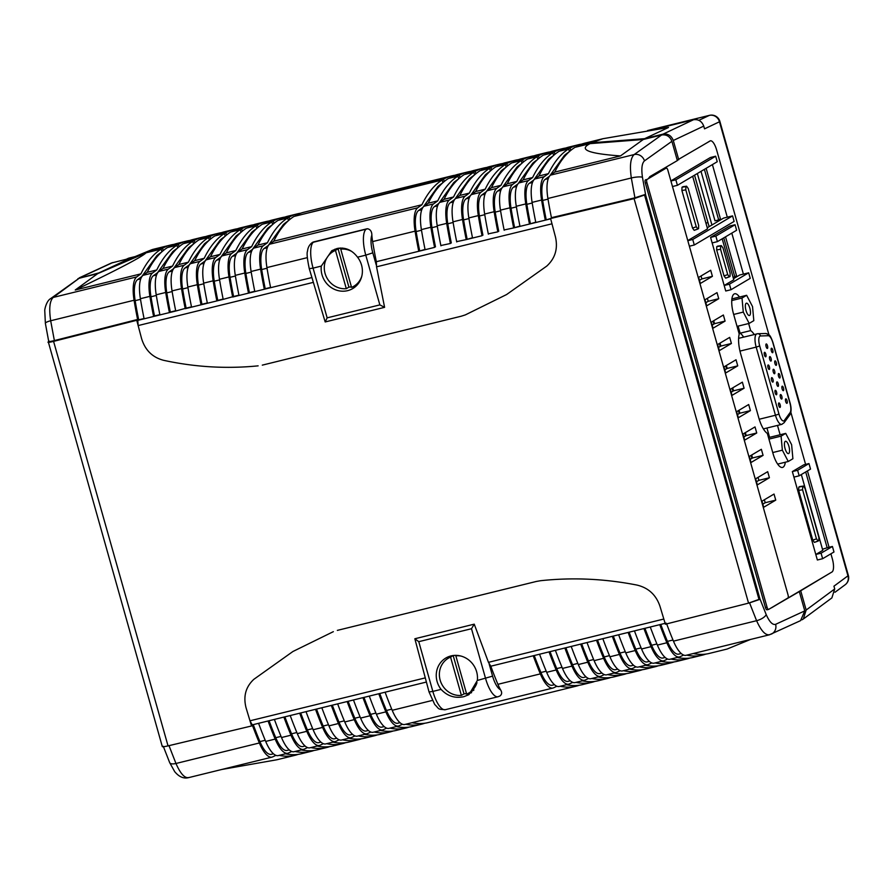 <?xml version="1.0" encoding="UTF-8"?>
<svg xmlns="http://www.w3.org/2000/svg" width="893" height="893" viewBox="0 0 893 893"><rect width="100%" height="100%" fill="white"/><g stroke="black" fill="none" stroke-linecap="round" stroke-linejoin="round"><path stroke-width="1.34" d="M470.935 171.344A281.262 95.227 76.2 0 0 467.731 171.958A281.262 95.227 76.2 0 0 459.37 175.296L450.005 178.075M460.029 177.64L459.37 175.296M465.822 174.191L465.688 173.733A281.262 95.227 76.2 0 1 474.06 170.407L483.548 168.074A281.262 95.227 76.2 0 0 475.176 171.4L465.688 173.733M169.011 247.171L168.889 246.725A281.262 95.227 76.2 0 1 177.249 243.398L186.737 241.065A281.262 95.227 76.2 0 0 178.377 244.392L168.889 246.725M174.124 244.336A281.262 95.227 76.2 0 0 170.931 244.95A281.262 95.227 76.2 0 0 162.559 248.276L147.457 251.993L152.781 249.415L170.931 244.95M163.229 250.632L162.559 248.276M455.117 175.229A281.262 95.227 76.2 0 0 451.914 175.854A281.262 95.227 76.2 0 0 443.553 179.18L295.538 216.061M444.212 181.536L443.553 179.18M467.731 171.958L458.243 174.291A281.262 95.227 76.2 0 0 449.871 177.629M518.375 159.68A281.262 95.227 76.2 0 0 515.172 160.293A281.262 95.227 76.2 0 0 506.811 163.62L497.446 166.411M507.481 165.975L506.811 163.62M513.263 162.526L513.14 162.068A281.262 95.227 76.2 0 1 521.501 158.742L530.989 156.409A281.262 95.227 76.2 0 0 522.628 159.735L513.14 162.068M263.904 223.842L263.781 223.384A281.262 95.227 76.2 0 1 272.142 220.058L281.63 217.725A281.262 95.227 76.2 0 0 273.269 221.051L263.781 223.384M269.016 220.995A281.262 95.227 76.2 0 0 265.824 221.62A281.262 95.227 76.2 0 0 257.452 224.947L248.098 227.726M258.122 227.291L257.452 224.947M581.644 144.119A281.262 95.227 76.2 0 0 578.441 144.733A281.262 95.227 76.2 0 0 570.069 148.071L560.715 150.85M570.739 150.415L570.069 148.071M576.532 146.965L576.398 146.508A281.262 95.227 76.2 0 1 584.759 143.181L602.909 138.716L591.512 142.802L644.657 138.661L663.041 134.14L693.493 119.74C698.415 119.093 701.831 121.214 703.751 126.092L673.289 140.491C671.38 135.613 667.953 133.504 663.041 134.14M502.558 163.564A281.262 95.227 76.2 0 0 499.354 164.189A281.262 95.227 76.2 0 0 490.994 167.516L481.64 170.295M491.663 169.86L490.994 167.516M515.172 160.293L505.684 162.626A281.262 95.227 76.2 0 0 497.323 165.953M279.721 219.957L279.598 219.499A281.262 95.227 76.2 0 1 287.959 216.173L297.447 213.84A281.262 95.227 76.2 0 0 289.086 217.166L279.598 219.499M284.834 217.111A281.262 95.227 76.2 0 0 281.63 217.725M273.939 223.406L273.269 221.051M534.193 155.784A281.262 95.227 76.2 0 0 530.989 156.409M523.287 162.091L522.628 159.735M529.08 158.63L528.957 158.184A281.262 95.227 76.2 0 1 537.318 154.846L546.806 152.513A281.262 95.227 76.2 0 0 538.446 155.851L528.957 158.184M486.752 167.46A281.262 95.227 76.2 0 0 483.548 168.074M475.846 173.755L475.176 171.4M499.354 164.189L489.866 166.522A281.262 95.227 76.2 0 0 481.506 169.849M451.914 175.854L303.776 212.277A281.262 95.227 76.2 0 0 295.416 215.615M300.651 213.215A281.262 95.227 76.2 0 0 297.447 213.84M289.756 219.522L289.086 217.166M550.01 151.899A281.262 95.227 76.2 0 0 546.806 152.513M539.104 158.195L538.446 155.851M544.897 154.746L544.763 154.288A281.262 95.227 76.2 0 1 553.135 150.962L562.623 148.629A281.262 95.227 76.2 0 0 554.263 151.955L544.763 154.288M232.28 231.622L232.147 231.164A281.262 95.227 76.2 0 1 240.518 227.838L250.007 225.505A281.262 95.227 76.2 0 0 241.635 228.831L232.147 231.164M237.393 228.775A281.262 95.227 76.2 0 0 234.189 229.389A281.262 95.227 76.2 0 0 225.829 232.727L216.463 235.506M226.487 235.071L225.829 232.727M565.827 148.015A281.262 95.227 76.2 0 0 562.623 148.629M554.921 154.31L554.263 151.955M578.441 144.733L568.953 147.077A281.262 95.227 76.2 0 0 560.581 150.404M234.189 229.389L224.701 231.722A281.262 95.227 76.2 0 0 216.34 235.06M221.576 232.66A281.262 95.227 76.2 0 0 218.372 233.285A281.262 95.227 76.2 0 0 210.011 236.612L200.646 239.402M210.67 238.967L210.011 236.612M265.824 221.62L256.324 223.953A281.262 95.227 76.2 0 0 247.964 227.28M253.21 224.891A281.262 95.227 76.2 0 0 250.007 225.505M242.304 231.187L241.635 228.831M184.829 243.287L184.706 242.84A281.262 95.227 76.2 0 1 193.067 239.503L202.555 237.17A281.262 95.227 76.2 0 0 194.194 240.496L184.706 242.84M189.941 240.44A281.262 95.227 76.2 0 0 186.737 241.065M179.047 246.736L178.377 244.392M218.372 233.285L208.884 235.618A281.262 95.227 76.2 0 0 200.523 238.944M205.758 236.556A281.262 95.227 76.2 0 0 202.555 237.17M194.864 242.851L194.194 240.496M99.034 272.845L123.279 261.56C151.419 249.716 159.479 246.535 147.457 251.993L99.034 272.845L77.914 278.661M768.951 334.864L716.621 149.946A11.542 3.907 76.2 0 0 710.37 140.815L677.218 160.126M678.747 159.758L673.289 140.491M591.512 142.802L576.398 146.508M801.947 619.82L803.309 619.016L806.167 610.042L800.708 590.786L829.943 573.194M799.927 590.976L800.708 590.786M806.167 610.042L834.721 588.945L833.939 586.188L847.948 575.829L719.468 121.783A8.651 8.149 -115.3 0 0 709.288 115.409L647.793 130.523M834.721 588.945L831.863 597.919L803.309 619.016M79.276 277.846L111.324 263.044L132.443 257.709M652.604 129.798L693.493 119.74M602.909 138.716L668.511 127.476L644.657 138.661M835.022 592.249L845.169 584.748A8.651 8.651 0 0 0 848.35 575.438L719.87 121.392A8.651 0.826 164.2 0 1 719.468 121.783L704.532 128.849L703.751 126.092M845.169 584.748A8.651 8.093 -126.5 0 0 847.948 575.829A8.651 0.826 164.2 0 0 848.35 575.438M135.066 256.615L129.284 258.032A8.651 8.104 -114.8 0 0 127.9 258.512L126.471 259.182M456.569 655.384L455.832 655.819A20.193 18.898 59.4 0 1 460.989 656.076M476.974 682.632A20.193 18.898 59.4 0 1 468.903 692.99A20.193 18.898 59.4 0 1 466.659 694.107L455.832 655.819M461.391 695.401A20.193 18.898 59.4 0 1 440.562 681.415A20.193 18.898 59.4 0 1 448.319 658.23A20.193 18.898 59.4 0 1 450.563 657.114L461.391 695.401L464.014 693.85L453.175 655.562L450.563 657.114M466.481 693.448A20.193 18.898 59.4 0 1 464.014 693.85M697.344 173.521L711.922 225.014M743.612 337.007L743.635 337.108A20.494 6.943 76.2 0 0 740.107 333.201L738.109 326.124M705.995 223.384L707.881 222.268L694.553 175.173L709.12 226.666M335.467 250.397A20.193 18.898 -120.6 0 0 333.234 251.513A20.193 18.898 -120.6 0 0 325.476 274.698A20.193 18.898 -120.6 0 0 346.305 288.685L335.467 250.397L338.09 248.846A20.193 18.898 59.4 0 1 340.668 247.997A20.193 18.898 59.4 0 1 340.691 247.997M338.949 248.142A20.193 18.898 -120.6 0 0 338.469 248.41L333.234 251.513M351.384 286.731A20.193 18.898 59.4 0 1 348.917 287.133L346.305 288.685M342.532 248.042L340.735 249.102A20.193 18.898 -120.6 0 1 351.15 251.134M340.735 249.102L351.574 287.39A20.193 18.898 -120.6 0 0 353.807 286.273A20.193 18.898 -120.6 0 0 361.799 276.194M338.09 248.846L348.917 287.133M769.587 437.358L766.942 428.015M762.812 504.143L765.201 502.726L764.363 499.767M756.471 481.762L758.871 480.345L758.034 477.387M750.142 459.382L752.531 457.964L751.694 455.006M743.813 437.001L746.202 435.583L745.365 432.625M737.473 414.62L739.873 413.202L739.036 410.244M731.144 392.239L733.533 390.821L732.695 387.863M724.803 369.858L727.203 368.441L726.366 365.483M718.474 347.477L720.874 346.06L720.037 343.113M712.145 325.097L714.534 323.679L713.697 320.732M705.805 302.716L708.205 301.298L707.368 298.351M699.476 280.335L701.865 278.917L701.038 275.97M717.325 221.81L716.9 220.348M701.005 171.356L715.003 220.817L718.686 219.912L704.387 169.346M677.419 185.32L675.845 179.794L715.673 156.208L717.235 161.733L677.419 185.32L672.485 186.537M732.561 215.894L734.124 221.419L694.296 245.006L692.734 239.48L732.561 215.894L723.598 218.093L707.245 227.782M692.734 239.48L687.811 240.686M733.477 278.705L739.705 275.011L743.4 274.106L731.802 233.118M729.458 284.186L724.178 285.481L725.741 291.006L731.021 289.712L729.458 284.186L748.669 272.812L743.4 274.106M715.673 156.208L710.404 157.503L670.889 180.911M712.402 164.591L727.293 217.189M735.062 224.735L736.625 230.26L717.414 241.635L715.851 236.109L735.062 224.735L729.793 226.029L710.582 237.404L724.178 285.481L733.789 279.799L722.191 238.811M808.969 463.567L810.531 469.093L799.179 475.813L797.616 470.287L808.969 463.567L803.7 464.862L792.348 471.582L817.363 560L822.632 558.705L821.069 553.18L815.8 554.475L822.788 550.345L801.334 474.54M821.069 553.18L832.421 546.46L827.152 547.755L805.698 471.95M780.125 434.757L777.49 425.425M739.493 297.045A17.57 5.95 76.2 0 0 734.649 293.775A17.57 5.95 76.2 0 0 733.533 313.979L739.225 334.105A20.494 6.943 76.2 0 0 740.699 353.941L758.76 417.757A20.494 6.943 76.2 0 0 767.321 433.395L773.014 453.521A17.57 5.95 76.2 0 0 782.525 467.43A17.57 5.95 76.2 0 0 785.304 462.217M754.205 334.507A20.494 6.943 76.2 0 0 750.656 330.611L748.647 323.523M761.975 501.185L763.694 507.269L775.749 500.125L774.019 494.052L761.975 501.185M755.634 478.804L757.353 484.888L769.409 477.744L767.69 471.671L755.634 478.804M749.305 456.423L751.024 462.507L763.08 455.363L761.361 449.291L749.305 456.423M742.976 434.043L744.695 440.126L756.739 432.982L755.02 426.91L742.976 434.043M736.636 411.662L738.355 417.745L750.41 410.613L748.691 404.529L736.636 411.662M730.307 389.281L732.026 395.365L744.081 388.232L742.362 382.148L730.307 389.281M723.977 366.9L725.696 372.984L737.741 365.851L736.022 359.767L723.977 366.9M717.637 344.519L719.356 350.603L731.412 343.47L729.693 337.387L717.637 344.519M711.308 322.15L713.027 328.222L725.083 321.089L723.363 315.006L711.308 322.15M704.979 299.769L706.698 305.841L718.742 298.709L717.023 292.625L704.979 299.769M700.358 283.461L712.413 276.328L710.694 270.244L698.639 277.388L700.358 283.461M771.385 607.832A11.542 3.907 76.2 0 0 771.719 607.686L831.975 572A11.542 3.907 76.2 0 0 832.343 558.873L830.903 553.805M829.061 547.286L807.451 470.924M805.598 464.393L790.863 412.309M710.37 140.815A11.542 3.907 76.2 0 0 710.002 140.971L707.97 142.166M677.954 159.947L677.285 160.349M799.179 475.813L793.91 477.108L815.8 554.475M822.475 549.251L827.152 547.755M717.414 241.635L712.145 242.929L724.178 285.481M733.064 277.254L734.794 276.83L723.776 237.873M734.794 276.83L736.546 275.792L725.518 236.835M718.686 219.912L720.439 218.874L706.129 168.319M701.865 278.917L712.413 276.328M708.205 301.298L718.742 298.709M714.534 323.679L725.083 321.089M720.874 346.06L731.412 343.47M727.203 368.441L737.741 365.851M733.533 390.821L744.081 388.232M739.873 413.202L750.41 410.613M746.202 435.583L756.739 432.982M752.531 457.964L763.08 455.363M758.871 480.345L769.409 477.744M765.201 502.726L775.749 500.125M740.107 333.201L750.656 330.611M832.421 546.46L833.984 551.986L822.632 558.705M797.616 470.287L792.348 471.582M748.669 272.812L750.232 278.337L731.021 289.712M715.851 236.109L710.582 237.404M694.296 245.006L689.374 246.211M675.845 179.794L670.922 181.011M379.86 304.893L365.784 255.152L357.546 257.184A21.633 20.249 59.4 0 1 352.802 288.539A21.633 20.249 59.4 0 1 347.634 290.649A21.633 20.249 59.4 0 1 321.313 266.092L313.075 268.123L327.139 317.852L379.86 304.893L384.593 307.337L376.545 266.828L551.986 223.808L555.457 236.946C558.092 248.634 555.189 258.356 546.75 266.092L506.577 294.556L465.309 314.905L461.246 316.211L465.309 314.905L506.577 294.556L546.75 266.092C555.189 258.356 558.092 248.634 555.457 236.946L550.59 218.517L634.086 198.626L645.539 194.663L759.976 599.036L748.557 603.132L665.385 624.218L659.927 606.135C656.031 594.838 648.396 587.817 637.01 585.082C604.751 578.731 572.58 577.269 540.522 580.718L536.302 581.466L540.522 580.718C572.58 577.269 604.751 578.731 637.01 585.082C648.396 587.817 656.031 594.838 659.927 606.135L663.823 619.028L488.46 662.338L474.239 624.162L414.843 638.763L429.042 691.952L432.848 691.416L418.772 641.676L414.843 638.763M337.353 630.38L536.302 581.466L337.353 630.38M49.16 341.327L48.289 341.852C47.206 342.655 48.97 342.499 53.58 341.372L168.04 745.878L251.547 725.976L246.088 707.903C243.119 696.417 245.709 686.884 253.88 679.294L292.926 651.499L333.346 631.664L293.027 651.443M53.58 341.372L136.752 320.286L141.619 338.715L138.147 325.577L137.79 320.364L144.119 318.812A184.695 62.532 76.2 0 1 140.402 298.697A28.844 9.767 -103.8 0 1 143.081 275.334L147.267 272.298A281.262 95.227 -103.8 0 1 167.493 247.551L176.981 245.218L177.729 247.874M163.62 360.314C152.502 357.412 145.179 350.212 141.619 338.715C145.179 350.212 152.502 357.412 163.62 360.314C195.076 367.146 226.576 368.988 258.133 365.851C226.576 368.988 195.076 367.146 163.62 360.314M262.296 365.137L461.246 316.211L262.296 365.137M748.557 603.132L634.086 198.626M552.354 217.468L550.59 218.517M48.289 341.852L162.314 746.626M138.56 319.214L136.752 320.286M168.04 745.878C163.408 746.928 161.633 747.039 162.716 746.224M251.547 725.976L253.355 724.915M644.612 195.199L759.039 599.583M334.987 249.147A21.633 20.249 -120.6 0 0 332.14 252.217M349.509 287.066A21.633 20.249 -120.6 0 0 351.474 287.021M352.668 286.887A21.633 20.249 -120.6 0 0 354.621 286.508A21.633 20.249 -120.6 0 0 356.073 286.095M357.546 257.184C352.032 249.928 345.223 247.026 337.119 248.488L331.794 250.687L321.313 266.092M693.303 653.531A281.262 95.227 76.2 0 0 709.198 653.453L727.069 649.055L750.544 639.444M666.669 623.894A184.695 62.532 -103.8 0 0 673.456 641.141A28.844 9.767 76.2 0 0 686.07 655.306L769.353 634.823L800.586 620.624L804.772 610.879L799.313 591.612L798.521 591.802M661.4 661.367A281.262 95.227 76.2 0 0 677.296 661.3L686.784 658.967A281.262 95.227 76.2 0 0 689.909 658.029M641.565 648.988L651.053 646.655A184.695 62.532 -103.8 0 1 643.942 628.549L634.454 630.882A184.695 62.532 -103.8 0 0 641.565 648.988A28.844 9.767 76.2 0 0 654.178 663.142L663.666 660.809A28.844 9.767 76.2 0 0 664.292 660.597L667.618 659.034M641.096 647.86L635.816 649.155A25.964 8.785 76.2 0 0 647.168 661.903L649.356 661.356M635.816 649.155A181.815 61.55 -103.8 0 1 629.13 632.188M635.236 650.539A28.844 9.767 76.2 0 0 647.849 664.705L638.361 667.038A28.844 9.767 76.2 0 1 625.747 652.872L635.236 650.539A184.695 62.532 -103.8 0 1 628.136 632.434L490.804 666.211A184.695 62.532 76.2 0 0 497.903 684.317L540.343 673.88A184.695 62.532 -103.8 0 1 533.244 655.775M647.849 664.705A28.844 9.767 76.2 0 0 648.474 664.481L651.801 662.93M655.082 662.93A281.262 95.227 76.2 0 0 670.978 662.852A281.262 95.227 76.2 0 0 674.092 661.914M613.96 673.032A281.262 95.227 76.2 0 0 629.855 672.965L639.343 670.632A281.262 95.227 76.2 0 0 642.469 669.694M587.014 642.547A184.695 62.532 -103.8 0 0 594.113 660.653A28.844 9.767 76.2 0 0 606.738 674.818L616.226 672.485A28.844 9.767 76.2 0 0 616.84 672.262L620.166 670.71M593.644 659.525L588.364 660.82A25.964 8.785 76.2 0 0 599.716 673.568L601.904 673.032M588.364 660.82A181.815 61.55 -103.8 0 1 581.689 643.864M587.795 662.204A28.844 9.767 76.2 0 0 600.409 676.369L590.92 678.702A28.844 9.767 76.2 0 1 578.307 664.537L587.795 662.204A184.695 62.532 -103.8 0 1 580.684 644.11M600.409 676.369A28.844 9.767 76.2 0 0 601.022 676.146L604.36 674.595M607.631 674.595A281.262 95.227 76.2 0 0 623.526 674.528A281.262 95.227 76.2 0 0 626.652 673.59M566.508 684.708A281.262 95.227 76.2 0 0 582.403 684.63L591.892 682.297A281.262 95.227 76.2 0 0 595.017 681.359M539.562 654.223A184.695 62.532 -103.8 0 0 546.672 672.317A28.844 9.767 76.2 0 0 559.286 686.483L568.774 684.15A28.844 9.767 76.2 0 0 569.399 683.926L572.726 682.375M546.203 671.19L540.924 672.496A25.964 8.785 76.2 0 0 552.276 685.232L554.464 684.697M540.924 672.496A181.815 61.55 -103.8 0 1 534.237 655.529M540.343 673.88A28.844 9.767 76.2 0 0 552.957 688.034A28.844 9.767 76.2 0 0 553.582 687.822L556.908 686.259M560.19 686.259A281.262 95.227 76.2 0 0 576.085 686.192A281.262 95.227 76.2 0 0 579.2 685.255M645.583 665.263A281.262 95.227 76.2 0 0 661.479 665.185L670.978 662.852M625.747 652.872A184.695 62.532 -103.8 0 1 618.648 634.767M625.279 651.745L619.999 653.051A25.964 8.785 76.2 0 0 631.351 665.787L633.539 665.252M619.999 653.051A181.815 61.55 -103.8 0 1 613.312 636.084M619.418 654.435A28.844 9.767 76.2 0 0 632.032 668.589L622.544 670.922A28.844 9.767 76.2 0 1 609.93 656.768L619.418 654.435A184.695 62.532 -103.8 0 1 612.319 636.329M632.032 668.589A28.844 9.767 76.2 0 0 632.657 668.377L635.983 666.814M639.265 666.814A281.262 95.227 76.2 0 0 655.161 666.747A281.262 95.227 76.2 0 0 658.286 665.81M598.143 676.927A281.262 95.227 76.2 0 0 614.038 676.861L623.526 674.528M578.307 664.537A184.695 62.532 -103.8 0 1 571.196 646.443M577.838 663.41L572.547 664.716A25.964 8.785 76.2 0 0 583.899 677.452L586.098 676.916M572.547 664.716A181.815 61.55 -103.8 0 1 565.872 647.749M571.978 666.1A28.844 9.767 76.2 0 0 584.591 680.254L575.103 682.587A28.844 9.767 76.2 0 1 562.49 668.433L571.978 666.1A184.695 62.532 -103.8 0 1 564.867 647.994M584.591 680.254A28.844 9.767 76.2 0 0 585.216 680.042L588.543 678.479M591.813 678.479A281.262 95.227 76.2 0 0 607.709 678.412A281.262 95.227 76.2 0 0 610.834 677.474M629.777 669.147A281.262 95.227 76.2 0 0 645.672 669.08L655.161 666.747M609.93 656.768A184.695 62.532 -103.8 0 1 602.831 638.662M609.461 655.641L604.181 656.935A25.964 8.785 76.2 0 0 615.534 669.683L617.722 669.136M604.181 656.935A181.815 61.55 -103.8 0 1 597.506 639.968M594.113 660.653L603.612 658.32A184.695 62.532 -103.8 0 1 596.502 640.214M603.612 658.32A28.844 9.767 76.2 0 0 616.226 672.485M623.448 670.699A281.262 95.227 76.2 0 0 639.343 670.632M582.325 680.812A281.262 95.227 76.2 0 0 598.221 680.745L607.709 678.412M562.49 668.433A184.695 62.532 -103.8 0 1 555.379 650.327M562.021 667.305L556.73 668.6A25.964 8.785 76.2 0 0 568.082 681.348L570.281 680.812M556.73 668.6A181.815 61.55 -103.8 0 1 550.055 651.633M546.672 672.317L556.16 669.984A184.695 62.532 -103.8 0 1 549.05 651.879M556.16 669.984A28.844 9.767 76.2 0 0 568.774 684.15M575.996 682.375A281.262 95.227 76.2 0 0 591.892 682.297M677.218 657.482A281.262 95.227 76.2 0 0 693.113 657.415L702.601 655.082A281.262 95.227 76.2 0 0 705.861 654.089M657.382 645.092L666.87 642.759A184.695 62.532 -103.8 0 1 659.76 624.665L650.271 626.998A184.695 62.532 -103.8 0 0 657.382 645.092A28.844 9.767 76.2 0 0 669.996 659.257L679.484 656.924A28.844 9.767 76.2 0 0 680.109 656.701L683.625 655.06M656.913 643.965L651.622 645.271A25.964 8.785 76.2 0 0 662.974 658.007L665.173 657.471M651.622 645.271A181.815 61.55 -103.8 0 1 644.947 628.304M651.053 646.655A28.844 9.767 76.2 0 0 663.666 660.809M670.889 659.034A281.262 95.227 76.2 0 0 686.784 658.967M284.878 716.845A181.815 61.55 -103.8 0 0 291.564 733.812A25.964 8.785 76.2 0 0 302.917 746.559L305.105 746.012M281.496 737.529L290.984 735.196A184.695 62.532 -103.8 0 1 283.885 717.09L274.397 719.423A184.695 62.532 -103.8 0 0 281.496 737.529A28.844 9.767 76.2 0 0 294.11 751.694L303.609 749.361A28.844 9.767 76.2 0 0 304.223 749.138L307.549 747.586M290.984 735.196A28.844 9.767 76.2 0 0 303.609 749.361M310.831 747.575A281.262 95.227 76.2 0 0 326.726 747.508A281.262 95.227 76.2 0 0 329.852 746.57M317.16 746.023A281.262 95.227 76.2 0 0 333.056 745.956L342.544 743.623A281.262 95.227 76.2 0 0 345.669 742.686M283.885 717.09L290.214 715.539A184.695 62.532 -103.8 0 0 297.313 733.644A28.844 9.767 76.2 0 0 309.927 747.798L319.415 745.465A28.844 9.767 76.2 0 0 320.04 745.253L323.366 743.69M332.33 705.18A181.815 61.55 -103.8 0 0 339.005 722.147A25.964 8.785 76.2 0 0 350.357 734.883L352.556 734.347M328.948 725.864L338.436 723.531A184.695 62.532 -103.8 0 1 331.325 705.425L321.837 707.758A184.695 62.532 -103.8 0 0 328.948 725.864A28.844 9.767 76.2 0 0 341.561 740.018L351.049 737.685A28.844 9.767 76.2 0 0 351.675 737.473L355.001 735.91M338.436 723.531A28.844 9.767 76.2 0 0 351.049 737.685M358.272 735.91A281.262 95.227 76.2 0 0 374.167 735.843A281.262 95.227 76.2 0 0 377.292 734.906M364.601 734.359A281.262 95.227 76.2 0 0 380.496 734.292L389.984 731.959A281.262 95.227 76.2 0 0 393.11 731.021M331.325 705.425L337.654 703.874A184.695 62.532 -103.8 0 0 344.765 721.968A28.844 9.767 76.2 0 0 357.379 736.133L366.867 733.8A28.844 9.767 76.2 0 0 367.481 733.577L370.818 732.026M379.771 693.515A181.815 61.55 -103.8 0 0 386.457 710.471A25.964 8.785 76.2 0 0 397.809 723.218L399.997 722.683M376.388 714.199L385.876 711.866A184.695 62.532 -103.8 0 1 378.777 693.761L369.289 696.093A184.695 62.532 -103.8 0 0 376.388 714.199A28.844 9.767 76.2 0 0 389.002 728.353L398.501 726.02A28.844 9.767 76.2 0 0 399.115 725.797L402.442 724.245M385.876 711.866A28.844 9.767 76.2 0 0 398.501 726.02M405.723 724.245A281.262 95.227 76.2 0 0 421.619 724.178A281.262 95.227 76.2 0 0 424.744 723.241M412.053 722.694A281.262 95.227 76.2 0 0 427.948 722.616L576.085 686.192M426.251 682.085L385.106 692.198A184.695 62.532 -103.8 0 0 392.206 710.303A28.844 9.767 76.2 0 0 404.819 724.469L552.957 688.034M300.695 712.96A181.815 61.55 -103.8 0 0 307.382 729.927A25.964 8.785 76.2 0 0 318.734 742.663L320.922 742.128M297.313 733.644L306.801 731.311A184.695 62.532 -103.8 0 1 299.702 713.206L290.214 715.539M306.801 731.311A28.844 9.767 76.2 0 0 319.415 745.465M326.648 743.69A281.262 95.227 76.2 0 0 342.544 743.623M332.966 742.139A281.262 95.227 76.2 0 0 348.862 742.061L358.361 739.728A281.262 95.227 76.2 0 0 361.475 738.79M299.702 713.206L306.02 711.643A184.695 62.532 -103.8 0 0 313.13 729.748A28.844 9.767 76.2 0 0 325.744 743.914L335.232 741.581A28.844 9.767 76.2 0 0 335.857 741.357L339.184 739.806M168.989 745.633L175.954 763.482L259.361 742.976A184.695 62.532 -103.8 0 1 252.563 725.708L253.456 725.172A181.815 61.55 -103.8 0 0 259.93 741.592A25.964 8.785 76.2 0 0 271.282 754.328L273.481 753.792M259.361 742.976A28.844 9.767 76.2 0 0 271.974 757.13A28.844 9.767 76.2 0 0 272.588 756.918L275.926 755.355M279.196 755.355A281.262 95.227 76.2 0 0 295.092 755.288A281.262 95.227 76.2 0 0 298.217 754.351M285.526 753.804A281.262 95.227 76.2 0 0 301.421 753.737L310.909 751.404A281.262 95.227 76.2 0 0 314.035 750.466M425.247 677.887L249.984 720.796L252.25 724.87L258.579 723.319A184.695 62.532 -103.8 0 0 265.69 741.424A28.844 9.767 76.2 0 0 278.303 755.578L287.792 753.245A28.844 9.767 76.2 0 0 288.406 753.022L291.743 751.471M348.147 701.295A181.815 61.55 -103.8 0 0 354.822 718.251A25.964 8.785 76.2 0 0 366.175 730.999L368.374 730.463M344.765 721.968L354.253 719.635A184.695 62.532 -103.8 0 1 347.143 701.541L337.654 703.874M354.253 719.635A28.844 9.767 76.2 0 0 366.867 733.8M374.089 732.026A281.262 95.227 76.2 0 0 389.984 731.959M380.418 730.463A281.262 95.227 76.2 0 0 396.313 730.396L405.802 728.063A281.262 95.227 76.2 0 0 408.927 727.125M347.143 701.541L353.472 699.978A184.695 62.532 -103.8 0 0 360.582 718.084A28.844 9.767 76.2 0 0 373.196 732.249L382.684 729.916A28.844 9.767 76.2 0 0 383.298 729.693L386.636 728.141M316.513 709.064A181.815 61.55 -103.8 0 0 323.188 726.031A25.964 8.785 76.2 0 0 334.551 738.779L336.739 738.243M313.13 729.748L322.619 727.415A184.695 62.532 -103.8 0 1 315.519 709.31L306.02 711.643M322.619 727.415A28.844 9.767 76.2 0 0 335.232 741.581M342.454 739.806A281.262 95.227 76.2 0 0 358.361 739.728M348.783 738.243A281.262 95.227 76.2 0 0 364.679 738.176L374.167 735.843M363.964 697.4A181.815 61.55 -103.8 0 0 370.64 714.367A25.964 8.785 76.2 0 0 381.992 727.114L384.18 726.567M360.582 718.084L370.07 715.751A184.695 62.532 -103.8 0 1 362.96 697.645L353.472 699.978M370.07 715.751A28.844 9.767 76.2 0 0 382.684 729.916M389.906 728.13A281.262 95.227 76.2 0 0 405.802 728.063M396.235 726.578A281.262 95.227 76.2 0 0 412.131 726.511L421.619 724.178M269.072 720.74A181.815 61.55 -103.8 0 0 275.747 737.696A25.964 8.785 76.2 0 0 287.099 750.444L289.287 749.908M265.69 741.424L275.178 739.08A184.695 62.532 -103.8 0 1 268.067 720.986L258.579 723.319M275.178 739.08A28.844 9.767 76.2 0 0 287.792 753.245M295.014 751.471A281.262 95.227 76.2 0 0 310.909 751.404M301.343 749.908A281.262 95.227 76.2 0 0 317.238 749.841L326.726 747.508M672.987 640.013L667.439 641.375A25.964 8.785 76.2 0 0 678.792 654.122L681.247 653.52M667.439 641.375A181.815 61.55 -103.8 0 1 660.764 624.419M666.87 642.759A28.844 9.767 76.2 0 0 679.484 656.924M686.706 655.149A281.262 95.227 76.2 0 0 702.601 655.082M418.772 641.676L471.493 628.717L485.569 678.457A23.073 7.814 76.2 0 0 498.071 696.73L499.913 696.004C502.011 694.419 502.201 692.309 500.471 689.664A28.844 9.767 -103.8 0 1 497.903 684.317M268.067 720.986L274.397 719.423M315.519 709.31L321.837 707.758M362.96 697.645L369.289 696.093M378.777 693.761L385.106 692.198M769.978 634.599C765.747 635.838 761.283 631.195 756.594 620.702L749.551 602.864L760.032 599.315M645.684 195.187L645.449 194.395L634.923 197.811L631.318 177.975C629.576 165.741 630.514 157.949 634.142 154.567L661.646 134.977L643.261 139.498L590.106 143.628L575.003 147.345A281.262 95.227 -103.8 0 0 554.776 172.092L550.59 175.117L634.142 154.567A8.651 8.037 -125.5 0 1 644.467 160.874C641.9 163.24 641.23 168.699 642.447 177.261L645.684 195.187L759.809 598.522L766.205 614.607C769.487 621.963 772.624 625.2 775.615 624.33L804.772 610.879M642.447 177.261A8.651 1.831 170.8 0 0 631.318 177.975L547.911 198.48A184.695 62.532 76.2 0 0 551.439 217.691L634.923 197.811M547.911 198.48A28.844 9.767 -103.8 0 1 550.59 175.117M661.646 134.977C666.558 134.33 669.973 136.439 671.893 141.317L677.352 160.584L649.825 176.635L648.619 178.511M48.713 341.416L45.376 323.4L44.762 310.664C44.516 310.038 46.257 301.086 50.499 298.697L79.254 278.192L53.212 297.436C49.729 300.774 48.881 308.543 50.678 320.754L54.373 340.579L137.6 319.46A184.695 62.532 76.2 0 1 134.084 300.249A28.844 9.767 -103.8 0 1 136.763 276.886L140.938 273.85A281.262 95.227 -103.8 0 1 161.164 249.102L146.061 252.819L97.638 273.671L79.254 278.192M161.912 251.759L161.164 249.102M158.898 271.439L168.386 269.106A28.844 9.767 -103.8 0 0 165.707 292.469L156.219 294.802A28.844 9.767 -103.8 0 1 158.898 271.439L163.073 268.413A281.262 95.227 -103.8 0 1 183.311 243.666L192.799 241.333L193.547 243.979M174.715 267.554L184.204 265.221A28.844 9.767 -103.8 0 0 181.525 288.584L172.036 290.917A28.844 9.767 -103.8 0 1 174.715 267.554L178.89 264.518A281.262 95.227 -103.8 0 1 199.117 239.77L208.616 237.438L209.364 240.094M190.533 263.658L200.021 261.325A28.844 9.767 -103.8 0 0 197.342 284.688L187.854 287.021A28.844 9.767 -103.8 0 1 190.533 263.658L194.707 260.633A281.262 95.227 -103.8 0 1 214.934 235.886L224.422 233.553L225.181 236.198M206.35 259.774L215.838 257.441A28.844 9.767 -103.8 0 0 213.159 280.804L203.671 283.137A28.844 9.767 -103.8 0 1 206.35 259.774L210.525 256.738A281.262 95.227 -103.8 0 1 230.751 231.99L240.239 229.657L240.987 232.314M222.156 255.878L231.655 253.545A28.844 9.767 -103.8 0 0 228.976 276.919L219.488 279.252A28.844 9.767 -103.8 0 1 222.156 255.878L226.342 252.853A281.262 95.227 -103.8 0 1 246.568 228.106L256.057 225.773L256.804 228.429M237.973 251.993L247.461 249.66A28.844 9.767 -103.8 0 0 244.782 273.024L235.294 275.357A28.844 9.767 -103.8 0 1 237.973 251.993L242.159 248.968A281.262 95.227 -103.8 0 1 262.386 224.221L271.874 221.888L272.622 224.534M253.791 248.109L263.279 245.776A28.844 9.767 -103.8 0 0 260.6 269.139L251.112 271.472A28.844 9.767 -103.8 0 1 253.791 248.109L257.965 245.073A281.262 95.227 -103.8 0 1 278.203 220.325L287.691 217.992L288.439 220.649M307.326 257.642L266.929 267.576A28.844 9.767 -103.8 0 1 269.608 244.213L273.783 241.188A281.262 95.227 -103.8 0 1 294.009 216.441L442.158 180.006L442.906 182.663M424.075 206.227L433.563 203.894A28.844 9.767 -103.8 0 0 430.884 227.257L421.396 229.601A28.844 9.767 -103.8 0 1 424.075 206.227L428.249 203.202A281.262 95.227 -103.8 0 1 448.476 178.455L457.964 176.122L458.723 178.767M439.892 202.343L449.38 200.01A28.844 9.767 -103.8 0 0 446.701 223.373L437.213 225.706A28.844 9.767 -103.8 0 1 439.892 202.343L444.067 199.306A281.262 95.227 -103.8 0 1 464.293 174.559L473.781 172.226L474.529 174.883M455.698 198.458L465.186 196.114A28.844 9.767 -103.8 0 0 462.518 219.488L453.019 221.821A28.844 9.767 -103.8 0 1 455.698 198.458L459.884 195.422A281.262 95.227 -103.8 0 1 480.11 170.675L489.598 168.342L490.346 170.998M471.515 194.562L481.003 192.229A28.844 9.767 -103.8 0 0 478.324 215.593L468.836 217.925A28.844 9.767 -103.8 0 1 471.515 194.562L475.69 191.537A281.262 95.227 -103.8 0 1 495.928 166.79L505.416 164.457L506.164 167.103M487.332 190.678L496.821 188.345A28.844 9.767 -103.8 0 0 494.142 211.708L484.653 214.041A28.844 9.767 -103.8 0 1 487.332 190.678L491.507 187.642A281.262 95.227 -103.8 0 1 511.745 162.894L521.233 160.561L521.981 163.218M503.15 186.782L512.638 184.449A28.844 9.767 -103.8 0 0 509.959 207.812L500.471 210.145A28.844 9.767 -103.8 0 1 503.15 186.782L507.324 183.757A281.262 95.227 -103.8 0 1 527.551 159.01L537.05 156.677L537.798 159.322M518.967 182.898L528.455 180.565A28.844 9.767 -103.8 0 0 525.776 203.928L516.288 206.261A28.844 9.767 -103.8 0 1 518.967 182.898L523.142 179.861A281.262 95.227 -103.8 0 1 543.368 155.114L552.856 152.781L553.615 155.438M534.784 179.002L544.272 176.669A28.844 9.767 -103.8 0 0 541.593 200.043L532.105 202.376A28.844 9.767 -103.8 0 1 534.784 179.002L538.959 175.977A281.262 95.227 -103.8 0 1 559.185 151.23L568.674 148.897L569.421 151.542M516.288 206.261A184.695 62.532 76.2 0 0 519.994 226.376L513.665 227.927L519.938 226.085M537.318 159.758A278.382 94.245 -103.8 0 0 532.775 163.196L517.773 184.137M512.638 184.449L516.813 181.424A281.262 95.227 -103.8 0 1 537.05 156.677M509.959 207.812A184.695 62.532 76.2 0 0 513.665 227.927L504.121 229.97M516.388 206.908L511.042 208.225A181.815 61.55 76.2 0 0 514.558 227.402M511.042 208.225A25.964 8.785 -103.8 0 1 513.453 187.195L517.594 184.181M468.836 217.925A184.695 62.532 76.2 0 0 472.553 238.04L466.224 239.603L472.486 237.75M489.866 171.434A278.382 94.245 -103.8 0 0 485.323 174.861L470.332 195.813M465.186 196.114L469.372 193.089A281.262 95.227 -103.8 0 1 489.598 168.342M462.518 219.488A184.695 62.532 76.2 0 0 466.224 239.603L456.669 241.635M468.948 218.573L463.59 219.89A181.815 61.55 76.2 0 0 467.117 239.067M463.59 219.89A25.964 8.785 -103.8 0 1 466.001 198.86L470.153 195.857M421.396 229.601A184.695 62.532 76.2 0 0 425.101 249.716L418.772 251.268L425.046 249.415M442.426 183.098A278.382 94.245 -103.8 0 0 437.883 186.525L422.88 207.477M415.066 231.153L372.627 241.59A184.695 62.532 76.2 0 0 376.333 261.705L418.772 251.268A184.695 62.532 76.2 0 1 415.066 231.153A28.844 9.767 -103.8 0 1 417.745 207.79L421.92 204.754A281.262 95.227 -103.8 0 1 442.158 180.006M421.496 230.238L416.149 231.555A181.815 61.55 76.2 0 0 419.665 250.732M416.149 231.555A25.964 8.785 -103.8 0 1 418.56 210.525L422.702 207.522M500.471 210.145A184.695 62.532 76.2 0 0 504.177 230.26M521.501 163.653A278.382 94.245 -103.8 0 0 516.958 167.08L501.966 188.032M496.821 188.345L500.995 185.309A281.262 95.227 -103.8 0 1 521.233 160.561M494.142 211.708A184.695 62.532 76.2 0 0 497.847 231.823L488.304 233.854M500.582 210.793L495.224 212.11A181.815 61.55 76.2 0 0 498.752 231.287M495.224 212.11A25.964 8.785 -103.8 0 1 497.635 191.08L501.777 188.077M568.953 151.977A278.382 94.245 -103.8 0 0 564.398 155.415L549.407 176.368M544.272 176.669L548.447 173.644A281.262 95.227 -103.8 0 1 568.674 148.897M541.593 200.043A184.695 62.532 76.2 0 0 545.299 220.158L550.59 218.539M548.023 199.128L542.665 200.445A181.815 61.55 76.2 0 0 546.192 219.622M542.665 200.445A25.964 8.785 -103.8 0 1 545.076 179.415L549.228 176.412M453.019 221.821A184.695 62.532 76.2 0 0 456.736 241.936M474.06 175.318A278.382 94.245 -103.8 0 0 469.506 178.756L454.515 199.697M449.38 200.01L453.555 196.973A281.262 95.227 -103.8 0 1 473.781 172.226M446.701 223.373A184.695 62.532 76.2 0 0 450.407 243.488L440.852 245.53M453.131 222.469L447.773 223.775A181.815 61.55 76.2 0 0 451.3 242.963M447.773 223.775A25.964 8.785 -103.8 0 1 450.184 202.756L454.336 199.742M484.653 214.041A184.695 62.532 76.2 0 0 488.359 234.156M505.684 167.538A278.382 94.245 -103.8 0 0 501.14 170.976L486.149 191.917M481.003 192.229L485.189 189.204A281.262 95.227 -103.8 0 1 505.416 164.457M478.324 215.593A184.695 62.532 76.2 0 0 482.041 235.707L472.553 238.04M484.765 214.688L479.407 216.006A181.815 61.55 76.2 0 0 482.934 235.183M479.407 216.006A25.964 8.785 -103.8 0 1 481.818 194.975L485.971 191.962M437.213 225.706A184.695 62.532 76.2 0 0 440.919 245.821M458.243 179.203A278.382 94.245 -103.8 0 0 453.7 182.641L438.697 203.593M433.563 203.894L437.737 200.869A281.262 95.227 -103.8 0 1 457.964 176.122M430.884 227.257A184.695 62.532 76.2 0 0 434.59 247.383L425.101 249.716M437.313 226.353L431.966 227.67A181.815 61.55 76.2 0 0 435.483 246.848M431.966 227.67A25.964 8.785 -103.8 0 1 434.378 206.64L438.519 203.626M532.105 202.376A184.695 62.532 76.2 0 0 535.811 222.491L529.482 224.043L535.744 222.19M553.135 155.873A278.382 94.245 -103.8 0 0 548.592 159.3L533.59 180.252M528.455 180.565L532.63 177.528A281.262 95.227 -103.8 0 1 552.856 152.781M525.776 203.928A184.695 62.532 76.2 0 0 529.482 224.043L519.994 226.376M532.206 203.012L526.859 204.33A181.815 61.55 76.2 0 0 530.375 223.518M526.859 204.33A25.964 8.785 -103.8 0 1 529.27 183.311L533.411 180.297M165.707 292.469A184.695 62.532 76.2 0 0 169.424 312.583L170.317 312.059A181.815 61.55 76.2 0 1 166.79 292.882A25.964 8.785 -103.8 0 1 169.201 271.852L173.354 268.838L188.523 247.852A278.382 94.245 -103.8 0 1 193.067 244.414M168.386 269.106L172.561 266.081A281.262 95.227 -103.8 0 1 192.799 241.333M172.036 290.917A184.695 62.532 76.2 0 0 175.742 311.032L186.135 308.163A181.815 61.55 76.2 0 1 182.607 288.986A25.964 8.785 -103.8 0 1 185.018 267.956L189.16 264.953L204.341 243.956A278.382 94.245 -103.8 0 1 208.884 240.53M213.159 280.804A184.695 62.532 76.2 0 0 216.865 300.919L217.758 300.394A181.815 61.55 76.2 0 1 214.242 281.206A25.964 8.785 -103.8 0 1 216.642 260.187L220.794 257.173L235.964 236.176A278.382 94.245 -103.8 0 1 240.518 232.749M215.838 257.441L220.013 254.405A281.262 95.227 -103.8 0 1 240.239 229.657M219.488 279.252A184.695 62.532 76.2 0 0 223.194 299.367L233.575 296.498A181.815 61.55 76.2 0 1 230.048 277.321A25.964 8.785 -103.8 0 1 232.459 256.291L236.612 253.288L251.781 232.292A278.382 94.245 -103.8 0 1 256.324 228.854M260.6 269.139A184.695 62.532 76.2 0 0 264.317 289.254L265.21 288.718A181.815 61.55 76.2 0 1 261.682 269.541A25.964 8.785 -103.8 0 1 264.094 248.511L268.246 245.508L283.416 224.511A278.382 94.245 -103.8 0 1 287.959 221.084M263.279 245.776L267.453 242.74A281.262 95.227 -103.8 0 1 287.691 217.992M266.929 267.576A184.695 62.532 76.2 0 0 270.635 287.691L311.791 277.578M184.204 265.221L188.378 262.185A281.262 95.227 -103.8 0 1 208.616 237.438M181.525 288.584A184.695 62.532 76.2 0 0 185.231 308.699L191.56 307.147A184.695 62.532 76.2 0 1 187.854 287.021M137.79 320.364L138.683 319.839A181.815 61.55 -103.8 0 1 138.504 318.924A181.815 61.55 76.2 0 1 135.156 300.662A25.964 8.785 -103.8 0 1 137.567 279.632L141.719 276.618L156.889 255.632A278.382 94.245 -103.8 0 1 161.432 252.194M138.504 318.924L137.6 319.46M231.655 253.545L235.83 250.52A281.262 95.227 -103.8 0 1 256.057 225.773M228.976 276.919A184.695 62.532 76.2 0 0 232.682 297.034L239.011 295.471A184.695 62.532 76.2 0 1 235.294 275.357M197.342 284.688A184.695 62.532 76.2 0 0 201.048 304.803L201.941 304.279A181.815 61.55 76.2 0 1 198.425 285.101A25.964 8.785 -103.8 0 1 200.836 264.071L204.977 261.057L220.158 240.072A278.382 94.245 -103.8 0 1 224.701 236.634M200.021 261.325L204.196 258.3A281.262 95.227 -103.8 0 1 224.422 233.553M203.671 283.137A184.695 62.532 76.2 0 0 207.377 303.252L223.194 299.367M244.782 273.024A184.695 62.532 76.2 0 0 248.5 293.138L249.393 292.614A181.815 61.55 76.2 0 1 245.865 273.437A25.964 8.785 -103.8 0 1 248.276 252.406L252.429 249.393L267.599 228.407A278.382 94.245 -103.8 0 1 272.142 224.969M247.461 249.66L251.647 246.635A281.262 95.227 -103.8 0 1 271.874 221.888M251.112 271.472A184.695 62.532 76.2 0 0 254.818 291.587L270.635 287.691M143.081 275.334L152.569 272.99A28.844 9.767 -103.8 0 0 149.89 296.364A184.695 62.532 76.2 0 0 153.607 316.479L154.5 315.943A181.815 61.55 76.2 0 1 150.973 296.766A25.964 8.785 -103.8 0 1 153.384 275.736L157.536 272.733L172.706 251.737A278.382 94.245 -103.8 0 1 177.249 248.31M152.569 272.99L156.755 269.965A281.262 95.227 -103.8 0 1 176.981 245.218M156.219 294.802A184.695 62.532 76.2 0 0 159.925 314.916L175.742 311.032M372.627 241.59A28.844 9.767 -103.8 0 1 371.856 235.172C371.845 231.644 370.461 229.512 367.693 228.764L312.327 242.505C309.447 244.66 307.851 247.528 307.538 251.1C306.634 253.02 307.214 258.87 309.268 268.659L325.186 321.949L384.593 307.337M239.011 295.471L254.818 291.587M191.56 307.147L207.377 303.252M144.119 318.812L159.925 314.916M313.331 282.367L138.147 325.577M554.776 172.092L620.468 155.929L643.261 139.498M771.273 607.843L799.313 591.612M271.974 757.13L188.434 777.68C183.578 778.852 178.991 776.832 174.682 771.63L169.681 762.644A8.651 3.416 -22.5 0 0 175.954 763.482C180.587 773.997 184.951 778.663 189.048 777.457M140.938 273.85L75.235 290.013L97.638 273.671M54.373 340.579C49.807 341.684 48.043 341.84 49.082 341.048M295.092 755.288L276.953 759.753L221.687 769.498M156.755 269.965L147.267 272.298M251.647 246.635L242.159 248.968M204.196 258.3L194.707 260.633M235.83 250.52L226.342 252.853M146.061 252.819C142.21 256.76 118.602 269.15 75.235 290.013M188.378 262.185L178.89 264.518M267.453 242.74L257.965 245.073M220.013 254.405L210.525 256.738M172.561 266.081L163.073 268.413M548.447 173.644L538.959 175.977M550.668 218.83L535.811 222.491M453.555 196.973L444.067 199.306M500.995 185.309L491.507 187.642M469.372 193.089L459.884 195.422M620.468 155.929C588.331 153.641 578.217 149.544 590.106 143.628M516.813 181.424L507.324 183.757M437.737 200.869L428.249 203.202M485.189 189.204L475.69 191.537M532.63 177.528L523.142 179.861M249.984 720.796L246.088 707.903C243.119 696.417 245.709 686.884 253.88 679.294L292.926 651.499M421.92 204.754L273.783 241.188M666.089 623.102L659.76 624.665M634.454 630.882L628.136 632.434M650.271 626.998L643.942 628.549M532.775 163.196L534.282 162.827M485.323 174.861L486.841 174.492M437.883 186.525L439.389 186.157M516.958 167.08L518.465 166.712M564.398 155.415L565.916 155.047M469.506 178.756L471.024 178.377M501.14 170.976L502.647 170.596M453.7 182.641L455.207 182.272M548.592 159.3L550.099 158.932M175.687 310.731L170.317 312.059M190.03 247.473L188.523 247.852M223.127 299.066L217.758 300.394M237.482 235.808L235.964 236.176M270.579 287.401L265.21 288.718M284.923 224.143L283.416 224.511M191.504 306.846L186.135 308.163M205.848 243.588L204.341 243.956M144.052 318.511L138.683 319.839M158.407 255.253L156.889 255.632M238.944 295.181L233.575 296.498M253.299 231.923L251.781 232.292M207.321 302.961L201.941 304.279M221.665 239.704L220.158 240.072M254.762 291.285L249.393 292.614M269.106 228.028L267.599 228.407M159.869 314.626L154.5 315.943M174.213 251.368L172.706 251.737M376.545 266.828L376.333 261.705M490.804 666.211L488.46 662.338M471.616 692.655A21.633 20.249 59.4 0 1 469.718 693.225A21.633 20.249 59.4 0 1 467.765 693.604M466.559 693.738A21.633 20.249 59.4 0 1 464.594 693.783M447.226 658.934A21.633 20.249 59.4 0 1 449.559 656.333M441.086 689.385C447.438 696.16 455.05 698.583 463.936 696.652L468.937 694.642L477.331 680.477A21.633 20.249 59.4 0 0 450.998 655.92A21.633 20.249 59.4 0 0 445.841 658.029A21.633 20.249 59.4 0 0 441.086 689.385L432.848 691.416A23.073 7.814 -103.8 0 0 445.35 709.689C437.012 709.254 439.535 709.109 434.712 704.488L429.042 691.952M327.139 317.852L325.186 321.949M471.493 628.717L474.239 624.162M817.988 541.125L814.416 542.397L812.764 540.153L798.688 490.402L798.777 487.131L799.927 486.573M814.416 542.397L818.781 540.689L818.87 537.419L804.984 488.348L803.332 486.105L799.659 486.607M812.764 540.153L816.47 538.847L802.584 489.766L798.688 490.402M798.777 487.131L803.466 486.06L799.782 486.562M816.47 538.847L818.111 541.08M802.673 486.495L802.584 489.766M729.246 276.886L725.674 278.147L724.022 275.915L716.666 249.917L716.755 246.647L717.905 246.088M725.674 278.147L730.039 276.45L730.128 273.18L722.962 247.863L721.321 245.62L717.637 246.133M716.755 246.647L720.651 246.022L717.771 246.088M724.022 275.915L727.728 274.609L720.562 249.292L716.666 249.917M720.651 246.022L720.562 249.292M727.728 274.609L729.369 276.841M687.777 240.585L707.557 228.876L692.667 176.289M697.768 229.066L694.196 230.338L692.544 228.095L681.906 190.499L681.995 187.229L683.145 186.67M694.196 230.338L698.56 228.63L698.65 225.36L688.202 188.445L686.561 186.202L682.877 186.715M692.544 228.095L696.25 226.789L685.802 189.863L681.906 190.499M681.995 187.229L685.891 186.604L683.011 186.67M696.25 226.789L697.902 229.021M685.891 186.604L685.802 189.863M767.422 348.404A2.311 0.781 76.2 0 0 767.522 345.892A2.311 0.781 76.2 0 0 766.25 343.95A2.311 0.781 76.2 0 0 766.172 343.984A2.311 0.781 76.2 0 0 766.071 346.495A2.311 0.781 76.2 0 0 767.344 348.426A2.311 0.781 76.2 0 0 767.422 348.404M771.005 361.051A2.311 0.781 76.2 0 0 771.105 358.539A2.311 0.781 76.2 0 0 769.833 356.608A2.311 0.781 76.2 0 0 769.755 356.631A2.311 0.781 76.2 0 0 769.654 359.142A2.311 0.781 76.2 0 0 770.927 361.085A2.311 0.781 76.2 0 0 771.005 361.051M774.588 373.709A2.311 0.781 76.2 0 0 774.689 371.198A2.311 0.781 76.2 0 0 773.405 369.255A2.311 0.781 76.2 0 0 773.338 369.289A2.311 0.781 76.2 0 0 773.226 371.801A2.311 0.781 76.2 0 0 774.51 373.743A2.311 0.781 76.2 0 0 774.588 373.709M778.171 386.368A2.311 0.781 76.2 0 0 778.272 383.856A2.311 0.781 76.2 0 0 776.988 381.914A2.311 0.781 76.2 0 0 776.91 381.947A2.311 0.781 76.2 0 0 776.81 384.459A2.311 0.781 76.2 0 0 778.093 386.401A2.311 0.781 76.2 0 0 778.171 386.368M781.743 399.015A2.311 0.781 76.2 0 0 781.855 396.503A2.311 0.781 76.2 0 0 780.571 394.572A2.311 0.781 76.2 0 0 780.493 394.594A2.311 0.781 76.2 0 0 780.393 397.106A2.311 0.781 76.2 0 0 781.676 399.048A2.311 0.781 76.2 0 0 781.743 399.015M772.668 352.679A2.311 0.781 76.2 0 0 772.78 350.168A2.311 0.781 76.2 0 0 771.496 348.225A2.311 0.781 76.2 0 0 771.418 348.259A2.311 0.781 76.2 0 0 771.318 350.77A2.311 0.781 76.2 0 0 772.601 352.713A2.311 0.781 76.2 0 0 772.668 352.679M776.251 365.337A2.311 0.781 76.2 0 0 776.352 362.826A2.311 0.781 76.2 0 0 775.079 360.884A2.311 0.781 76.2 0 0 775.001 360.917A2.311 0.781 76.2 0 0 774.901 363.429A2.311 0.781 76.2 0 0 776.173 365.371A2.311 0.781 76.2 0 0 776.251 365.337M779.835 377.985A2.311 0.781 76.2 0 0 779.935 375.473A2.311 0.781 76.2 0 0 778.663 373.542A2.311 0.781 76.2 0 0 778.584 373.564A2.311 0.781 76.2 0 0 778.484 376.076A2.311 0.781 76.2 0 0 779.756 378.018A2.311 0.781 76.2 0 0 779.835 377.985M783.418 390.643A2.311 0.781 76.2 0 0 783.518 388.131A2.311 0.781 76.2 0 0 782.235 386.189A2.311 0.781 76.2 0 0 782.168 386.222A2.311 0.781 76.2 0 0 782.056 388.734A2.311 0.781 76.2 0 0 783.34 390.676A2.311 0.781 76.2 0 0 783.418 390.643M787.001 403.301A2.311 0.781 76.2 0 0 787.101 400.79A2.311 0.781 76.2 0 0 785.818 398.847A2.311 0.781 76.2 0 0 785.74 398.881A2.311 0.781 76.2 0 0 785.639 401.392A2.311 0.781 76.2 0 0 786.923 403.335A2.311 0.781 76.2 0 0 787.001 403.301M765.759 356.776A2.311 0.781 76.2 0 0 765.859 354.264A2.311 0.781 76.2 0 0 764.575 352.322A2.311 0.781 76.2 0 0 764.508 352.355A2.311 0.781 76.2 0 0 764.397 354.867A2.311 0.781 76.2 0 0 765.681 356.809A2.311 0.781 76.2 0 0 765.759 356.776M769.331 369.434A2.311 0.781 76.2 0 0 769.442 366.923A2.311 0.781 76.2 0 0 768.159 364.98A2.311 0.781 76.2 0 0 768.08 365.014A2.311 0.781 76.2 0 0 767.98 367.525A2.311 0.781 76.2 0 0 769.264 369.456A2.311 0.781 76.2 0 0 769.331 369.434M772.914 382.081A2.311 0.781 76.2 0 0 773.025 379.57A2.311 0.781 76.2 0 0 771.742 377.639A2.311 0.781 76.2 0 0 771.664 377.661A2.311 0.781 76.2 0 0 771.563 380.172A2.311 0.781 76.2 0 0 772.847 382.115A2.311 0.781 76.2 0 0 772.914 382.081M776.497 394.739A2.311 0.781 76.2 0 0 776.597 392.228A2.311 0.781 76.2 0 0 775.325 390.286A2.311 0.781 76.2 0 0 775.247 390.319A2.311 0.781 76.2 0 0 775.146 392.831A2.311 0.781 76.2 0 0 776.419 394.773A2.311 0.781 76.2 0 0 776.497 394.739M780.08 407.398A2.311 0.781 76.2 0 0 780.181 404.886A2.311 0.781 76.2 0 0 778.897 402.944A2.311 0.781 76.2 0 0 778.83 402.977A2.311 0.781 76.2 0 0 778.718 405.489A2.311 0.781 76.2 0 0 780.002 407.431A2.311 0.781 76.2 0 0 780.08 407.398M746.191 303.263A6.351 2.143 -103.8 0 1 746.392 303.185A6.351 2.143 -103.8 0 1 749.919 308.52A6.351 2.143 -103.8 0 1 749.629 315.419A6.351 2.143 -103.8 0 1 749.428 315.508A6.351 2.143 -103.8 0 1 745.912 310.172A6.351 2.143 -103.8 0 1 746.191 303.263M788.709 453.521A6.351 2.143 76.2 0 0 788.999 446.612A6.351 2.143 76.2 0 0 785.472 441.276A6.351 2.143 76.2 0 0 785.271 441.354A6.351 2.143 76.2 0 0 784.98 448.264A6.351 2.143 76.2 0 0 788.508 453.599A6.351 2.143 76.2 0 0 788.709 453.521M743.222 337.208L742.864 335.947M713.072 321.1L713.909 324.047M719.401 343.481L720.238 346.428M725.73 365.862L726.567 368.809M732.07 388.243L732.907 391.19M738.399 410.624L739.237 413.571M744.74 433.005L745.566 435.951M751.069 455.385L751.906 458.332M781.085 436.13L782.357 450.184L788.262 461.491L792.895 458.745L791.622 444.692L785.717 433.384L781.085 436.13L768.94 439.11M782.357 450.184L772.735 452.55M788.262 461.491L777.658 464.103M785.717 433.384L768.516 437.615M749.182 323.4L743.289 312.081L742.005 298.028L746.637 295.293L752.542 306.6L753.815 320.654L749.182 323.4L737.038 326.38M746.637 295.293L731.892 298.921M742.005 298.028L731.747 300.55M743.289 312.081L733.666 314.448M787.994 594.727A2.88 0.971 -103.8 0 1 787.894 597.997L768.683 609.383A2.88 0.971 -103.8 0 1 768.594 609.417A2.88 0.971 -103.8 0 1 767.031 607.14L646.934 182.741A2.88 0.971 -103.8 0 1 647.023 179.46L666.245 168.074A2.88 0.971 -103.8 0 1 666.334 168.04A2.88 0.971 -103.8 0 1 667.897 170.317L787.994 594.727M768.493 609.428L767.098 609.774A2.88 0.971 -103.8 0 1 767.009 609.807A2.88 0.971 -103.8 0 1 765.446 607.53L645.36 183.121A2.88 0.971 -103.8 0 1 645.449 179.839L647.023 179.46M648.876 177.807L664.66 168.464A2.88 0.971 -103.8 0 1 664.749 168.431A2.88 0.971 -103.8 0 1 664.85 168.42M112.697 262.564L80.649 277.366M698.895 120.321L709.288 115.409A8.651 2.925 76.2 0 1 709.477 115.342L647.581 130.557M129.664 257.943A8.651 2.925 76.2 0 0 129.463 257.965A8.651 2.925 76.2 0 0 129.284 258.032L127.186 259.003M709.723 115.309A8.651 2.925 76.2 0 0 709.477 115.342A8.651 8.651 0 0 1 719.87 121.392M392.206 710.303L432.29 700.447M673.456 641.141L756.594 620.702A8.651 3.405 157.1 0 0 766.205 614.607M269.608 244.213L417.745 207.79M50.499 298.697A8.651 8.093 53.5 0 1 53.212 297.436L136.763 276.886M134.084 300.249L50.678 320.754A8.651 1.853 -9.5 0 0 45.376 323.4M149.89 296.364L140.402 298.697M516.645 186.414L513.453 187.195M469.205 198.079L466.001 198.86M421.753 209.743L418.56 210.525M500.828 190.298L497.635 191.08M548.28 178.633L545.076 179.415M453.387 201.963L450.184 202.756M485.011 194.183L481.818 194.975M437.57 205.859L434.378 206.64M532.462 182.518L529.27 183.311M169.201 271.852L172.394 271.059M166.79 292.882L172.148 291.564M216.642 260.187L219.845 259.394M214.242 281.206L219.589 279.9M264.094 248.511L267.286 247.729M261.682 269.541L267.04 268.224M185.018 267.956L188.211 267.174M182.607 288.986L187.954 287.669M137.567 279.632L140.77 278.839M135.156 300.662L140.514 299.345M232.459 256.291L235.663 255.51M230.048 277.321L235.406 276.004M200.836 264.071L204.028 263.29M198.425 285.101L203.771 283.784M248.276 252.406L251.469 251.614M245.865 273.437L251.223 272.119M153.384 275.736L156.576 274.955M150.973 296.766L156.331 295.449M291.564 733.812L296.844 732.517M339.005 722.147L344.296 720.841M386.457 710.471L391.737 709.176M307.382 729.927L312.662 728.621M259.93 741.592L265.21 740.286M354.822 718.251L360.102 716.956M323.188 726.031L328.479 724.736M370.64 714.367L375.92 713.06M275.747 737.696L281.027 736.401M671.893 141.317L644.467 160.874M775.615 624.33A8.651 8.104 65.2 0 1 771.351 634.119M313.856 241.847L313.8 241.88A23.073 7.814 76.2 0 0 313.075 268.123L309.268 268.659M312.706 242.282A5.771 5.403 -120.6 0 1 313.8 241.88L366.521 228.909A23.073 7.814 -103.8 0 0 365.784 255.152L372.805 252.831L376.21 264.841M371.856 235.172A17.313 5.86 76.2 0 0 372.805 252.831M367.693 228.764A5.771 5.403 59.4 0 0 366.521 228.909L366.565 228.887M477.331 680.477L492.59 676.124L489.185 664.102M500.471 689.664A17.313 5.86 -103.8 0 1 492.59 676.124M782.089 424.231A11.542 3.907 -103.8 0 1 781.71 424.387A11.542 3.907 -103.8 0 1 775.459 415.245L759.195 419.252M778.975 414.084A8.651 2.925 76.2 0 0 784.355 420.424L790.093 412.588A8.651 2.925 76.2 0 0 789.948 403.145L772.825 342.611A8.651 2.925 76.2 0 0 768.348 335.723L760.456 335.958A8.651 2.925 76.2 0 0 759.697 345.948L778.975 414.084L775.459 415.245L756.181 347.109L739.962 351.094M759.697 345.948L756.181 347.109A11.542 3.907 -103.8 0 1 756.918 333.837A11.542 3.907 -103.8 0 1 757.208 333.803A2.88 2.712 -91.7 0 1 757.733 333.725L738.611 338.335M789.948 403.145L790.093 403.011C791.522 408.291 791.421 412.265 789.792 414.944A2.88 2.612 -143.8 0 0 790.093 412.588M789.792 414.944L784.054 422.78A2.88 2.612 -143.8 0 0 784.355 420.424M772.825 342.611L772.958 342.477C769.654 333.201 768.784 334.73 765.625 333.491L757.733 333.725A2.88 2.712 -91.7 0 1 760.456 335.958M768.348 335.723A2.88 2.712 -91.7 0 0 765.625 333.491M765.446 607.53L767.031 607.14M645.36 183.121L646.934 182.741M664.66 168.464L666.245 168.074M135.178 256.57L129.463 257.965A8.651 8.651 0 0 0 127.9 258.512M468.903 692.99L473.915 690.01M448.319 658.23L452.829 655.562M353.807 286.273L358.316 283.594M169.681 762.644L163.307 746.369M498.071 696.73L445.35 709.689M784.054 422.78L781.71 424.387L763.381 428.897M790.093 403.011L772.958 342.477M767.009 609.807L768.594 609.417M664.749 168.431L666.334 168.04"/></g></svg>
